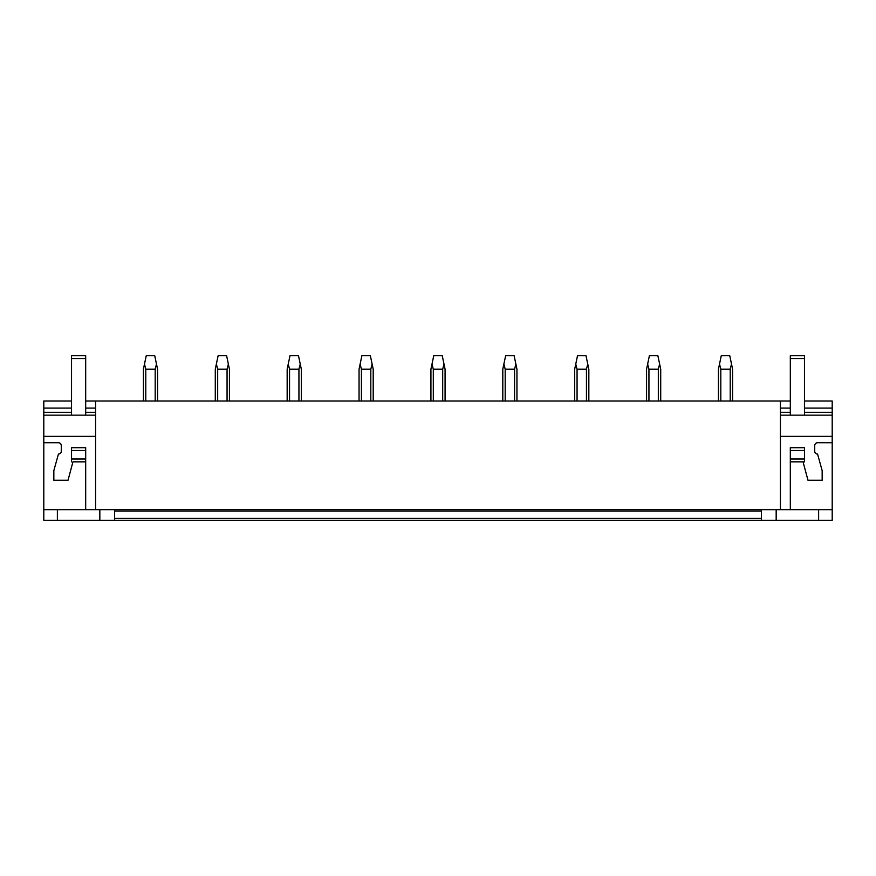 <?xml version="1.0" encoding="UTF-8"?>
<svg xmlns="http://www.w3.org/2000/svg" width="876" height="876" viewBox="0 0 876 876"><rect width="100%" height="100%" fill="white"/><g stroke="black" fill="none" stroke-linecap="round" stroke-linejoin="round"><path stroke-width="1.31" d="M822.717 520.278L832.2 520.278L832.2 509.668L43.8 509.668L43.8 520.278L822.717 520.278M114.548 509.668L114.548 518.439L761.452 518.439L761.452 509.668M85.684 401L780.417 401L780.417 509.668M95.583 401L95.583 509.668M780.417 401L790.316 401M804.464 401L832.2 401L832.2 436.368L780.417 436.368M71.536 412.322L43.8 412.322L43.8 401L71.536 401M72.949 461.838L85.684 461.838L85.684 509.668L85.684 461.838L72.949 461.838L68.021 480.234L53.841 480.234L53.841 470.609L58.44 454.064A2.825 2.825 0 0 0 61.276 451.228L61.276 445.566A2.836 2.836 0 0 0 58.44 442.741L43.8 442.741L43.8 509.668M85.684 447.691L71.536 447.691L85.684 447.691L85.684 461.838M114.548 518.439L114.548 520.278M43.8 442.741L43.8 415.147L95.583 415.147M43.8 436.368L95.583 436.368M43.8 412.322L43.8 415.147L71.536 415.147L71.536 358.547L85.684 358.547L85.684 415.147M43.8 408.074L71.536 408.074M85.684 408.074L95.583 408.074M57.378 509.668L57.378 520.278M99.831 509.668L99.831 520.278M804.464 461.838L790.316 461.838L790.316 509.668L790.316 461.838L804.464 461.838L804.464 459.013L790.316 459.013L790.316 461.838M804.464 447.691L790.316 447.691L804.464 447.691L804.464 459.013M832.2 509.668L832.2 442.741L817.56 442.741A2.836 2.836 0 0 0 814.724 445.566L814.724 451.228A2.825 2.825 0 0 0 817.56 454.064L822.159 470.609L822.159 480.234L807.979 480.234L803.051 461.838M761.452 518.439L761.452 520.278M790.316 358.547L804.464 358.547L804.464 355.722L790.316 355.722L790.316 415.147L780.417 415.147L832.2 415.147M780.417 408.074L790.316 408.074M804.464 408.074L832.2 408.074M832.2 442.741L832.2 436.368M818.622 509.668L818.622 520.278M776.169 509.668L776.169 520.278M71.536 447.691L71.536 459.013L85.684 459.013M71.536 459.013L71.536 461.838M71.536 450.516L85.684 450.516M71.536 358.547L71.536 355.722L85.684 355.722L85.684 358.547M790.316 447.691L790.316 450.516L804.464 450.516M790.316 450.516L790.316 459.013M804.464 358.547L804.464 415.147M157.56 401L157.56 369.168L156.486 364.077L155.183 369.168L155.183 401M145.788 401L145.788 369.168L155.183 369.168M145.788 369.168L144.485 364.077L146.237 355.722L154.734 355.722L156.486 364.077M144.485 364.077L143.412 369.168L143.412 401M229.435 401L229.435 369.168L228.362 364.077L227.059 369.168L227.059 401M217.675 401L217.675 369.168L227.059 369.168M217.675 369.168L216.361 364.077L218.124 355.722L226.61 355.722L228.362 364.077M216.361 364.077L215.288 369.168L215.288 401M301.322 401L301.322 369.168L300.249 364.077L298.935 369.168L298.935 401M289.551 401L289.551 369.168L298.935 369.168M289.551 369.168L288.237 364.077L290 355.722L298.486 355.722L300.249 364.077M288.237 364.077L287.164 369.168L287.164 401M373.198 401L373.198 369.168L372.125 364.077L370.811 369.168L370.811 401M361.427 401L361.427 369.168L370.811 369.168M361.427 369.168L360.124 364.077L361.876 355.722L370.362 355.722L372.125 364.077M360.124 364.077L359.05 369.168L359.05 401M445.074 401L445.074 369.168L444.001 364.077L442.698 369.168L442.698 401M433.302 401L433.302 369.168L442.698 369.168M433.302 369.168L431.999 364.077L433.751 355.722L442.249 355.722L444.001 364.077M431.999 364.077L430.926 369.168L430.926 401M516.95 401L516.95 369.168L515.876 364.077L514.573 369.168L514.573 401M505.189 401L505.189 369.168L514.573 369.168M505.189 369.168L503.875 364.077L505.638 355.722L514.124 355.722L515.876 364.077M503.875 364.077L502.802 369.168L502.802 401M588.836 401L588.836 369.168L587.763 364.077L586.449 369.168L586.449 401M577.065 401L577.065 369.168L586.449 369.168M577.065 369.168L575.751 364.077L577.514 355.722L586 355.722L587.763 364.077M575.751 364.077L574.678 369.168L574.678 401M660.712 401L660.712 369.168L659.639 364.077L658.325 369.168L658.325 401M648.941 401L648.941 369.168L658.325 369.168M648.941 369.168L647.638 364.077L649.39 355.722L657.876 355.722L659.639 364.077M647.638 364.077L646.565 369.168L646.565 401M732.588 401L732.588 369.168L731.515 364.077L730.212 369.168L730.212 401M720.817 401L720.817 369.168L730.212 369.168M720.817 369.168L719.514 364.077L721.266 355.722L729.763 355.722L731.515 364.077M719.514 364.077L718.44 369.168L718.44 401M114.548 511.08L761.452 511.08M43.8 415.147L71.536 415.147M95.583 412.322L85.684 412.322M780.417 415.147L790.316 415.147M832.2 412.322L804.464 412.322M790.316 412.322L780.417 412.322"/></g></svg>
